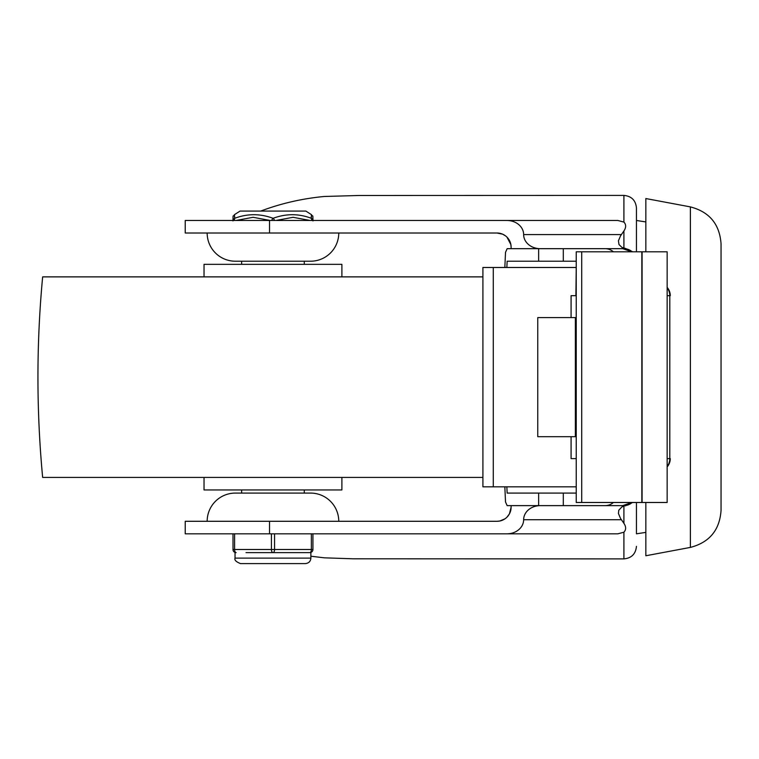 <?xml version="1.0" encoding="UTF-8"?>
<svg xmlns="http://www.w3.org/2000/svg" width="759" height="759" viewBox="0 0 759 759"><rect width="100%" height="100%" fill="white"/><g stroke="black" fill="none" stroke-linecap="round" stroke-linejoin="round"><path stroke-width="1.14" d="M690.377 206.894C709.437 211.875 719.665 224.19 721.05 243.848L721.05 510.456C719.665 530.105 709.437 542.429 690.377 547.41L690.377 206.894L645.843 198.545L645.843 251.808M645.843 502.486L645.843 555.759L690.377 547.41M269.521 220.48L269.521 233.013L185.224 233.013L185.224 220.48L617.864 220.48L623.907 222.083C626.203 224.541 626.203 227.51 623.907 230.973L620.577 235.764L618.443 240.774L618.993 244.55L621.906 247.368L625.615 248.497L623.907 248.677A12.533 12.533 0 0 1 632.2 251.808M506.927 220.48A16.717 14.098 0 0 1 523.644 234.578A16.717 14.098 180 0 0 528.539 244.55A16.717 14.098 180 0 0 540.361 248.677M511.196 248.677A14.098 14.098 0 0 1 511.111 247.111A14.098 14.098 0 0 0 497.003 233.013L502.61 234.17L505.522 235.878M636.45 533.824L636.45 502.486L636.45 533.824L645.843 532.382M246.011 552.628L309.795 552.628A3.131 3.131 90 0 0 312.926 549.488L312.926 533.824L617.864 533.824L623.907 532.211C626.203 529.754 626.203 526.793 623.907 523.331L620.577 518.539L618.443 513.53L618.784 510.2L621.906 506.927L632.674 502.486M617.864 533.824L506.927 533.824A16.717 14.098 0 0 0 523.644 519.725A16.717 14.098 180 0 1 528.539 509.754A16.717 14.098 180 0 1 540.361 505.627M625.615 505.807L623.907 505.627A12.533 12.533 0 0 0 632.2 502.486M511.196 505.627A14.098 14.098 0 0 0 511.111 507.192L509.431 513.862L506.974 517.164A14.098 14.098 0 0 1 497.003 521.291L269.521 521.291L269.521 533.824L185.224 533.824L185.224 521.291L269.521 521.291M511.111 507.192A14.098 14.098 0 0 1 506.974 517.164M506.974 237.14L510.883 244.616L511.111 247.111M310.877 556.214L324.34 557.827L352.888 558.795L623.907 558.89C631.526 558.15 635.7 553.975 636.45 546.357M338.761 233.013A28.197 28.197 0 0 1 310.564 261.21L235.356 261.21A28.197 28.197 0 0 1 207.16 233.013M207.16 521.291A28.197 28.197 0 0 1 235.356 493.084L310.564 493.084A28.197 28.197 0 0 1 338.761 521.291M506.927 533.824L269.521 533.824M312.974 220.48L617.864 220.48M269.521 233.013L497.003 233.013M623.907 222.083L623.907 195.405L359.064 195.48L324.34 196.477C302.243 198.554 281.029 203.421 260.707 211.078M504.887 518.881L499.82 521.006L497.003 521.291M623.907 505.627L507.154 505.627L505.513 501.955L504.839 486.823M623.907 248.677L605.056 248.677A12.59 12.533 -0 0 1 613.386 251.808M636.45 251.808L636.45 207.938C635.7 200.329 631.526 196.154 623.907 195.405M625.615 248.497L632.674 251.808M538.653 248.677L538.653 261.21L563.301 261.21L563.301 248.677L507.154 248.677L505.513 252.349L504.839 267.481M538.653 505.627L538.653 493.084L563.301 493.084L563.301 505.627L605.056 505.627A12.59 12.533 0 0 0 613.386 502.486M622.703 248.677L563.301 248.677L622.703 248.677L631.792 251.808M506.841 486.823L507.154 493.084L538.653 493.084M631.792 502.486L622.703 505.627M538.653 261.21L507.154 261.21L506.841 267.481M576.233 493.084L563.301 493.084M576.233 261.21L563.301 261.21M485.618 486.823L493.274 486.823L493.274 267.481L482.904 267.481L482.904 486.823L485.618 486.823M576.233 317.613L537.761 317.613L537.761 436.691L576.233 436.691M576.233 267.481L575.901 295.678L571.081 295.678L571.081 317.613M576.233 458.616L576.233 486.823M571.081 436.691L571.081 458.616L575.901 458.616M575.901 267.481L493.274 267.481M575.901 486.823L493.274 486.823M642.086 502.486L667.152 502.486L667.152 251.808L576.233 251.808L576.233 502.486L642.086 502.486L642.086 251.808M641.839 502.486L641.839 251.808M482.904 276.874L42.646 276.874A1071.917 1071.917 0 0 0 42.646 477.42L482.904 477.42M341.901 477.42L341.901 489.953L204.029 489.953L204.029 477.42M341.901 276.874L341.901 264.341L204.029 264.341L204.029 276.874M241.628 489.953L241.628 493.084L304.293 493.084L304.293 489.953M274.521 220.48A3.131 1.499 -110.3 0 0 273.098 218.298C260.176 213.516 247.396 213.516 234.749 218.298C234.417 213.516 234.37 213.516 234.607 218.298M232.947 220.907C233.184 212.909 232.766 217.776 234.455 214.655L240.062 211.078L305.868 211.078L311.465 214.655C313.154 217.776 312.746 212.909 312.983 220.907M311.171 218.298C311.513 213.516 311.56 213.516 311.313 218.298C298.723 213.516 285.982 213.516 273.098 218.298A3.131 1.48 110.2 0 0 271.684 220.48M312.945 220.48A3.131 2.989 179.4 0 0 311.313 218.298A3.131 1.499 110.3 0 1 311.532 220.48M234.54 220.48A3.131 1.48 -110.2 0 1 234.749 218.298A3.131 2.989 179.4 0 0 233.117 220.48M271.418 533.824L271.418 549.488A3.131 1.565 90 0 0 271.883 551.708A3.131 1.565 90 0 0 272.984 552.628A3.131 1.565 -90 0 0 274.094 551.708A3.131 1.565 -90 0 0 274.388 550.892A3.131 1.565 -90 0 0 274.559 549.488L274.559 533.824M236.106 552.628A3.131 1.565 -90 0 0 236.134 552.628L235.043 552.429A3.131 3.131 -90 0 1 232.994 549.488L234.588 549.488L234.588 533.824M232.994 533.824L233.022 549.488A3.131 3.131 90 0 0 236.153 552.628A3.131 1.565 -90 0 1 235.053 551.708A3.131 1.565 -90 0 1 234.759 550.892A3.131 1.565 -90 0 1 234.588 549.488L312.926 549.488A3.131 3.131 0 0 1 309.795 552.628L309.795 552.628A3.131 1.565 90 0 0 310.905 551.708A3.131 1.565 90 0 0 311.361 549.488L311.361 533.824M623.907 523.331L623.907 506.149M623.907 532.211L623.907 558.89M523.644 519.725L621.469 519.725M623.907 230.973L623.907 248.155M523.644 234.578L621.469 234.578M575.369 317.613L575.369 436.691M581.717 502.486L581.717 251.808M667.152 287.832A12.533 12.078 90 0 1 669.808 295.678L669.808 458.616A12.533 12.078 90 0 1 667.152 466.462M667.152 295.678L669.808 295.678L669.808 458.616L667.152 458.616M235.954 220.48L253.098 217.302L270.242 220.48M275.963 220.48L293.05 217.302L310.127 220.48M272.984 558.112L235.043 558.112C234.256 560.019 236.087 561.85 240.527 563.595L305.393 563.595C308.78 563.206 310.611 561.375 310.877 558.112L272.984 558.112M636.45 220.48L645.843 221.922M667.152 466.889A12.533 12.533 0 0 0 670.273 458.616M670.273 295.678A12.533 12.533 0 0 0 667.152 287.405M304.293 261.21L304.293 264.341M241.628 261.21L241.628 264.341M232.994 549.488A3.131 3.131 0 0 0 235.043 552.429L235.043 558.112M312.926 533.824L312.926 549.488M310.877 552.429L310.877 558.112"/></g></svg>
